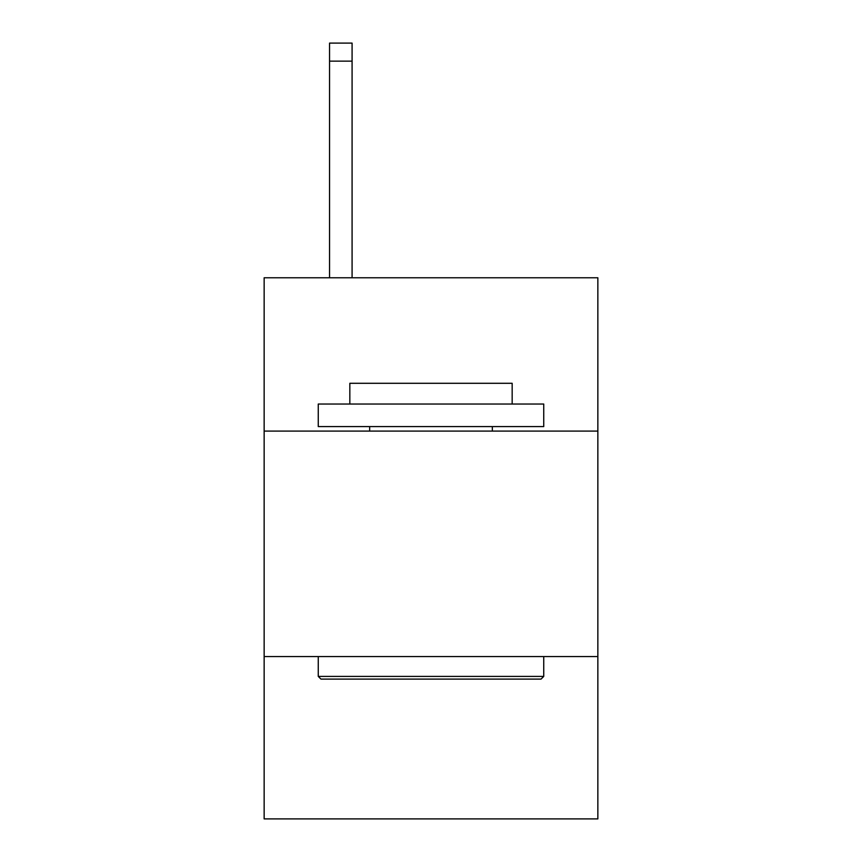 <?xml version="1.0" encoding="UTF-8"?>
<svg xmlns="http://www.w3.org/2000/svg" width="862" height="862" viewBox="0 0 862 862"><rect width="100%" height="100%" fill="white"/><g stroke="black" fill="none" stroke-linecap="round" stroke-linejoin="round"><path stroke-width="1.29" d="M264.149 431.086L597.851 431.086L597.851 277.769L264.149 277.769L264.149 818.9L597.851 818.9L597.851 656.564L264.149 656.564M597.851 656.564L597.851 431.086M320.966 679.105L318.261 676.401L543.739 676.401L541.034 679.105L320.966 679.105M543.739 404.03L543.739 426.582L318.261 426.582L318.261 404.03L543.739 404.03M349.832 404.03L349.832 383.288L512.168 383.288L512.168 404.03M543.739 656.564L543.739 676.401M318.261 656.564L318.261 676.401M492.331 426.582L492.331 431.086M369.669 426.582L369.669 431.086M352.084 277.769L352.084 61.137L329.543 61.137L329.543 43.1L352.084 43.1L352.084 61.137M329.543 277.769L329.543 61.137"/></g></svg>
